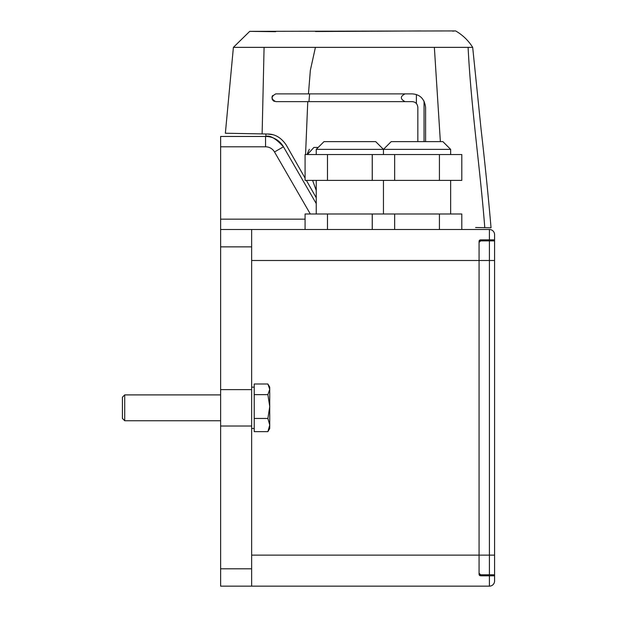 <?xml version="1.0" encoding="UTF-8"?>
<svg xmlns="http://www.w3.org/2000/svg" width="617" height="617" viewBox="0 0 617 617"><rect width="100%" height="100%" fill="white"/><g stroke="black" fill="none" stroke-linecap="round" stroke-linejoin="round"><path stroke-width="0.93" d="M251.643 229.493L251.643 246.862L220.631 246.862L220.631 229.493L489.412 229.493A5.167 5.167 0 0 1 494.579 234.661L494.579 241.386M494.579 239.836L480.628 239.836L479.077 241.386A1.55 1.55 0 0 1 479.957 239.982A1.55 1.55 0 0 0 479.077 241.386L479.077 574.265A1.55 1.55 0 0 0 479.957 575.661A1.55 1.55 0 0 1 479.077 574.265L480.628 575.815L494.579 575.815L494.579 580.983A5.167 5.167 0 0 1 489.412 586.15L220.631 586.15L220.631 568.789L251.643 568.789L251.643 586.15M220.631 229.493L220.631 136.457L265.549 136.457C269.698 134.899 275.668 138.339 283.458 146.792L316.251 203.602M220.631 246.862L220.631 568.789M251.643 555.138L489.412 555.138L489.412 240.869L480.628 240.869L494.579 240.869L494.579 575.815L489.412 575.815L489.412 586.15A5.167 5.167 0 0 0 494.579 580.983A5.167 5.167 0 0 1 489.412 586.15M489.412 229.493A5.167 5.167 0 0 1 494.579 234.661A5.167 5.167 0 0 0 489.412 229.493L489.412 239.836L494.425 239.836M251.643 246.862L251.643 568.789M283.458 146.792A20.677 20.677 0 0 0 265.549 136.457A20.677 20.677 0 0 1 283.458 146.792L274.503 151.959A10.335 10.335 0 0 0 265.549 146.792L220.631 146.792M487.862 575.815A1.55 1.55 0 0 0 489.32 574.782A1.55 1.55 0 0 1 487.862 575.815L487.862 574.782M489.32 240.869A1.55 1.55 0 0 0 487.862 239.836L487.862 240.869M479.077 573.232L480.628 574.782L494.579 574.782L489.412 574.782L489.412 555.138L494.579 555.138M480.628 239.836L480.628 240.869L479.077 242.419M316.251 149.376L324.01 141.625L375.699 141.625L383.45 149.376L391.201 141.625L442.89 141.625L450.641 149.376L316.251 149.376L316.251 154.543M305.083 229.493L305.083 213.991L461.809 213.991L461.809 229.493M439.427 213.991L439.427 229.493M372.282 213.991L372.282 229.493M394.664 213.991L394.664 229.493M461.809 180.388L305.083 180.388L305.083 154.543L461.809 154.543L461.809 180.388M439.427 154.543L439.427 180.388M394.664 154.543L394.664 180.388M372.282 154.543L372.282 180.388M372.236 213.991L372.236 229.493M327.473 213.991L327.473 229.493M372.236 154.543L372.236 180.388M327.473 154.543L327.473 180.388M124.719 420.748L124.719 394.903L122.421 397.201L122.421 418.442L124.719 420.748L220.631 420.748M267.886 431.653L254.227 431.653L254.227 383.99L267.886 383.99L269.737 389.319L269.737 428.499L267.886 431.653L269.737 425.059L267.886 418.465L269.737 406.549L267.886 394.641L269.737 389.319L269.737 387.144L268.333 384.723M254.227 394.641L267.886 394.641M254.227 418.465L267.886 418.465M233.403 47.362L472.684 47.362C468.357 40.475 462.673 34.999 455.631 30.927L249.715 31.359L275.622 31.683M239.62 133.496L262.125 133.92L225.367 133.233L233.396 47.362L249.715 31.359M265.904 136.457L265.904 133.997M452.608 31.151L454.32 31.02M315.495 31.521L421.041 30.958M396.908 47.362L362.426 47.362M440.361 141.625L434.36 47.362M475.584 227.496L490.422 227.773M468.102 47.362C471.056 107.366 480.134 167.77 484.785 227.673M315.418 47.362L310.351 70.307L308.454 93.884L275.807 93.884C270.917 96.522 270.917 99.106 275.807 101.635L412.125 101.635C415.503 101.859 417.408 103.764 417.848 107.366L417.848 141.625M274.465 101.396L273.825 101.095M273.771 101.057L273.331 100.748M273.154 100.594L272.76 100.17M272.274 99.368L272.051 98.743M271.935 97.463L271.997 97.031M272.236 96.244L272.645 95.512M246.376 133.627L262.125 133.92L264.084 47.362M262.125 133.92L267.616 134.028C275.066 133.997 281.283 137.699 286.288 145.118L305.083 178.143M306.364 180.388L316.251 197.764M307.767 101.635L305.554 154.543M312.588 180.388L316.251 190.452M335.879 93.884L309.618 93.884L308.955 101.635M405.053 101.635C400.117 98.998 400.117 96.414 405.053 93.884L404.104 93.884M416.398 94.578L416.398 103.548M424.056 101.095L424.056 141.625M308.454 93.884L412.125 93.884C419.961 94.339 424.457 98.828 425.599 107.366L425.599 141.625M272.583 134.691L267.616 134.028M309.348 149.283L307.343 153.672M394.155 93.884L393.515 93.884M387.761 93.884L383.188 93.884M381.507 93.884L379.841 93.884M375.56 93.884L371.01 93.884M370.408 93.884L359.834 93.884M356.78 93.884L354.945 93.884M350.356 93.884L346.168 93.884M318.195 147.44L313.922 147.44L307.359 154.543M494.579 260.505L251.643 260.505M220.631 219.158L305.083 219.158M310.312 213.991L274.503 151.959M251.643 426.023L220.631 426.023M251.643 389.62L220.631 389.62M265.549 136.457L265.549 146.792M480.111 574.265L479.077 574.265M480.628 574.782L480.628 575.815M491.996 574.782L491.996 575.815M479.077 241.386L480.111 241.386M491.996 240.869L491.996 239.836M450.641 149.376L450.641 154.543M450.641 180.388L450.641 213.991M383.45 180.388L383.45 213.991M383.45 149.376L383.45 154.543M316.251 180.388L316.251 213.991M251.643 387.144L254.227 387.144M124.719 394.903L220.631 394.903M251.643 428.499L254.227 428.499M491.047 227.789C488.302 196.059 484.985 163.328 481.113 129.601L472.684 47.362"/></g></svg>
